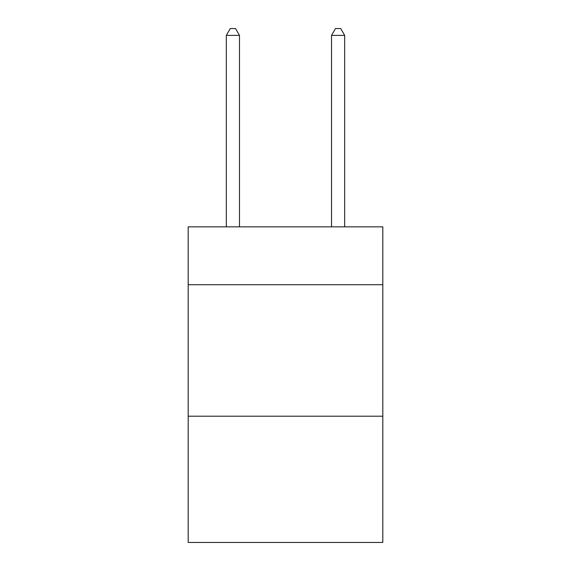 <?xml version="1.0" encoding="UTF-8"?>
<svg xmlns="http://www.w3.org/2000/svg" width="571" height="571" viewBox="0 0 571 571"><rect width="100%" height="100%" fill="white"/><g stroke="black" fill="none" stroke-linecap="round" stroke-linejoin="round"><path stroke-width="0.86" d="M382.813 284.708L382.813 226.851L188.187 226.851L188.187 284.708L382.813 284.708L382.813 542.45L188.187 542.45L188.187 284.708M382.813 416.209L188.187 416.209M239.477 226.851L239.477 35.388L226.323 35.388L226.323 226.851M226.323 35.388L230.27 28.55L235.53 28.55L239.477 35.388M344.677 226.851L344.677 35.388L331.523 35.388L331.523 226.851M331.523 35.388L335.47 28.55L340.73 28.55L344.677 35.388"/></g></svg>
